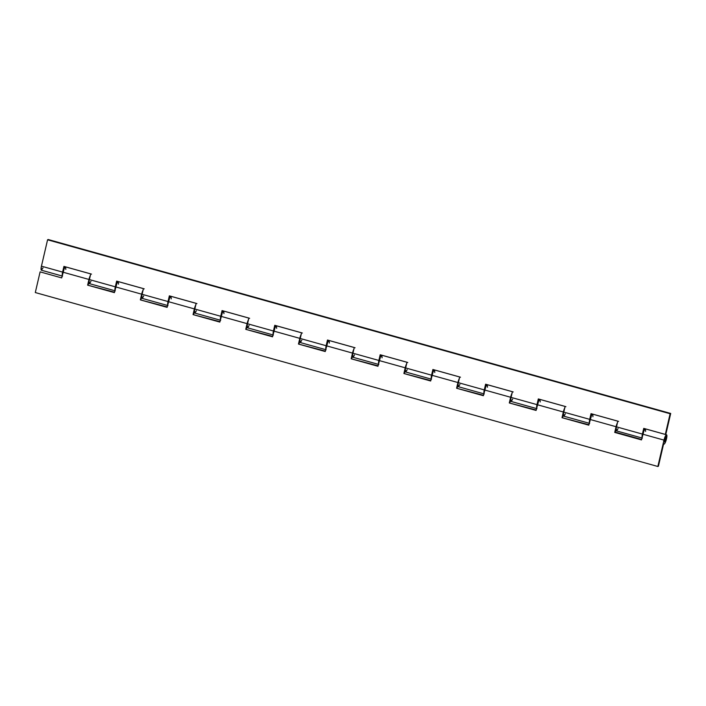 <?xml version="1.0" encoding="UTF-8"?>
<svg xmlns="http://www.w3.org/2000/svg" width="706" height="706" viewBox="0 0 706 706"><rect width="100%" height="100%" fill="white"/><g stroke="black" fill="none" stroke-linecap="round" stroke-linejoin="round"><path stroke-width="1.06" d="M665.934 439.114A2.647 0.574 -74.4 0 1 664.531 442.018A2.647 0.574 -74.4 0 1 664.567 439.82A2.647 0.574 -74.4 0 1 665.961 436.917A2.647 0.574 -74.4 0 1 665.934 439.114L664.54 442.018L665.361 437.561L666.058 436.996L665.934 439.114A2.647 0.574 -74.4 0 1 664.531 442.018A2.647 0.574 -74.4 0 1 664.567 439.82A2.647 0.574 -74.4 0 1 665.961 436.917A2.647 0.574 -74.4 0 1 665.934 439.114L666.058 436.996L665.361 437.561L664.54 442.018L665.934 439.114M65.358 266.939L64.078 267.909L64.405 266.524L64.078 267.909A4.854 1.059 -74.4 0 1 65.164 266.771A4.854 1.059 -74.4 0 1 65.349 266.93M62.243 275.543A4.854 1.059 -74.4 0 1 62.605 272.092L41.433 266.18A4.854 1.059 105.6 0 0 41.389 270.213L62.552 276.125M114.954 290.272A4.854 1.059 -74.4 0 1 115.316 286.821L89.371 279.576A4.854 1.059 105.6 0 0 89.327 283.609L115.263 290.854M116.79 282.638A4.854 1.059 -74.4 0 1 117.876 281.5A4.854 1.059 -74.4 0 1 118.061 281.65L116.79 282.638L117.108 281.253L116.79 282.638M167.657 305.001A4.854 1.059 -74.4 0 1 168.019 301.541L142.082 294.296A4.854 1.059 105.6 0 0 142.03 298.329L167.975 305.583M169.502 297.358A4.854 1.059 -74.4 0 1 170.587 296.22A4.854 1.059 -74.4 0 1 170.764 296.379L169.502 297.358L169.819 295.982L169.502 297.358M220.369 319.73A4.854 1.059 -74.4 0 1 220.731 316.27L194.794 309.025A4.854 1.059 105.6 0 0 194.741 313.058L220.687 320.303M222.214 312.087A4.854 1.059 -74.4 0 1 223.299 310.949A4.854 1.059 -74.4 0 1 223.475 311.108L222.214 312.087L222.531 310.711L222.214 312.087M273.081 334.45A4.854 1.059 -74.4 0 1 273.443 330.999L247.506 323.754A4.854 1.059 105.6 0 0 247.453 327.787L273.39 335.032M276.196 325.845L274.916 326.816L275.243 325.431L274.916 326.816A4.854 1.059 -74.4 0 1 276.002 325.678A4.854 1.059 -74.4 0 1 276.187 325.837M325.793 349.179A4.854 1.059 -74.4 0 1 326.154 345.728L300.209 338.474A4.854 1.059 105.6 0 0 300.165 342.507L326.101 349.761M327.628 341.545A4.854 1.059 -74.4 0 1 328.714 340.407A4.854 1.059 -74.4 0 1 328.899 340.557L327.628 341.545L327.946 340.16L327.628 341.545M380.34 356.265A4.854 1.059 -74.4 0 1 381.425 355.127A4.854 1.059 -74.4 0 1 381.602 355.286L380.34 356.265L380.658 354.889L380.34 356.265M378.504 363.908A4.854 1.059 -74.4 0 1 378.866 360.448L352.921 353.203A4.854 1.059 105.6 0 0 352.868 357.236L378.813 364.481M431.207 378.637A4.854 1.059 -74.4 0 1 431.569 375.177L405.632 367.932A4.854 1.059 105.6 0 0 405.579 371.965L431.525 379.21M433.052 370.994A4.854 1.059 -74.4 0 1 434.137 369.856A4.854 1.059 -74.4 0 1 434.314 370.015L433.052 370.994L433.369 369.617L433.052 370.994M483.919 393.357A4.854 1.059 -74.4 0 1 484.281 389.906L458.344 382.661A4.854 1.059 105.6 0 0 458.291 386.694L484.228 393.939M487.034 384.752L485.754 385.723L486.081 384.338L485.754 385.723A4.854 1.059 -74.4 0 1 486.84 384.585A4.854 1.059 -74.4 0 1 487.025 384.735M536.631 408.086A4.854 1.059 -74.4 0 1 536.992 404.635L511.047 397.381A4.854 1.059 105.6 0 0 511.003 401.414L536.939 408.668M538.466 400.452A4.854 1.059 -74.4 0 1 539.552 399.314A4.854 1.059 -74.4 0 1 539.737 399.464L538.466 400.452L538.793 399.066L538.466 400.452M589.342 422.815A4.854 1.059 -74.4 0 1 589.704 419.355L563.759 412.11A4.854 1.059 105.6 0 0 563.706 416.143L589.651 423.388M592.449 414.201L591.178 415.172L591.496 413.795L591.178 415.172A4.854 1.059 -74.4 0 1 592.263 414.034A4.854 1.059 -74.4 0 1 592.44 414.193M43.022 267.883L41.336 270.195L41.275 266.93L47.576 239.802L48.149 239.51L670.7 413.451L665.89 434.128L665.317 434.419L670.126 413.742L670.7 413.451L48.149 239.51L670.7 413.451L665.89 434.128L665.317 434.419L643.74 428.383L642.407 434.084L616.47 426.839A4.854 1.059 105.6 0 0 616.417 430.872L642.363 438.117M643.89 429.901L644.207 428.516L643.89 429.901A4.854 1.059 -74.4 0 1 644.975 428.763A4.854 1.059 -74.4 0 1 645.152 428.921L643.89 429.901M642.045 437.535A4.854 1.059 -74.4 0 1 642.407 434.084L616.47 426.839L617.794 421.138L591.028 413.663L589.704 419.355L563.759 412.11L565.082 406.418L538.316 398.934L536.992 404.635L511.047 397.381L512.38 391.689L485.604 384.205L484.281 389.906L458.344 382.661L459.668 376.96L432.893 369.485L431.569 375.177L405.632 367.932L406.956 362.231L380.19 354.756L378.866 360.448L352.921 353.203L354.244 347.511L327.478 340.027L326.154 345.728L300.209 338.474L301.541 332.782L274.766 325.298L273.443 330.999L247.506 323.754L248.83 318.053L222.055 310.578L220.731 316.27L194.794 309.025L196.118 303.324L169.352 295.849L168.019 301.541L142.082 294.296L143.406 288.604L116.64 281.12L115.316 286.821L89.371 279.576L90.703 273.875L63.928 266.4L62.605 272.092L41.433 266.18L47.576 239.802L670.126 413.742L665.317 434.419L643.74 428.383L642.072 437.676M589.369 422.947L591.028 413.663L617.794 421.138L616.188 428.313L616.55 430.872M616.753 430.766L618.05 428.542M536.657 408.227L538.316 398.934L565.082 406.418L563.476 413.584L563.838 416.143M564.041 416.037L565.347 413.813M483.945 393.498L485.604 384.205L512.38 391.689L510.765 398.855L511.126 401.423M511.329 401.317L512.635 399.084M431.234 378.769L432.893 369.485L459.668 376.96L458.062 384.126L458.415 386.694M458.626 386.588L459.924 384.355M378.531 364.049L380.19 354.756L406.956 362.231L405.35 369.406L405.703 371.965M405.915 371.859L407.212 369.635M325.819 349.32L327.478 340.027L354.244 347.511L352.638 354.677L353 357.236M353.203 357.13L354.509 354.906M273.107 334.591L274.766 325.298L301.541 332.782L299.926 339.948L300.288 342.516M300.491 342.41L301.797 340.177M220.396 319.862L222.055 310.578L248.83 318.053L247.224 325.219L247.577 327.787M247.788 327.681L249.086 325.457M167.684 305.142L169.352 295.849L196.118 303.324L194.512 310.499L194.865 313.058M195.077 312.952L196.374 310.728M114.981 290.413L116.64 281.12L143.406 288.604L141.8 295.77L142.162 298.329M142.365 298.223L143.662 295.999M62.269 275.684L63.928 266.4L90.703 273.875L89.088 281.041L89.45 283.609M89.653 283.503L90.959 281.27M144.236 288.86L118.29 281.615A4.854 1.059 105.6 0 0 115.731 286.936L141.668 294.181A4.854 1.059 -74.4 0 1 143.036 290.21M141.853 298.179A4.854 1.059 -74.4 0 1 141.615 298.214A4.854 1.059 -74.4 0 1 141.332 297.782L140.918 299.582L141.332 297.782L141.95 298.108M196.939 303.589L171.002 296.344A4.854 1.059 105.6 0 0 168.443 301.665L194.379 308.91A4.854 1.059 -74.4 0 1 195.747 304.939M194.565 312.899A4.854 1.059 -74.4 0 1 194.326 312.943A4.854 1.059 -74.4 0 1 194.044 312.511L193.62 314.311L194.044 312.511L194.662 312.837M249.65 318.318L223.714 311.064A4.854 1.059 105.6 0 0 221.146 316.385L247.091 323.639A4.854 1.059 -74.4 0 1 248.45 319.668M247.276 327.628A4.854 1.059 -74.4 0 1 247.038 327.672A4.854 1.059 -74.4 0 1 246.756 327.231L246.332 329.04L246.756 327.231L247.374 327.566M302.362 333.038L276.417 325.793A4.854 1.059 105.6 0 0 273.857 331.114L299.794 338.359A4.854 1.059 -74.4 0 1 301.162 334.397M299.979 342.357A4.854 1.059 -74.4 0 1 299.75 342.392A4.854 1.059 -74.4 0 1 299.459 341.96L299.044 343.769L299.459 341.96L300.085 342.286M91.524 274.131L65.579 266.886A4.854 1.059 105.6 0 0 63.019 272.207L88.956 279.452A4.854 1.059 -74.4 0 1 90.324 275.49M89.141 283.45A4.854 1.059 -74.4 0 1 88.912 283.485A4.854 1.059 -74.4 0 1 88.621 283.053L88.206 284.862L88.621 283.053L89.247 283.38M355.074 347.767L329.128 340.521A4.854 1.059 105.6 0 0 326.569 345.843L352.506 353.088A4.854 1.059 -74.4 0 1 353.874 349.117M352.691 357.086A4.854 1.059 -74.4 0 1 352.453 357.121A4.854 1.059 -74.4 0 1 352.17 356.689L351.756 358.489L352.17 356.689L352.797 357.015M460.488 377.216L434.552 369.97A4.854 1.059 105.6 0 0 431.984 375.292L457.929 382.537A4.854 1.059 -74.4 0 1 459.288 378.575M458.115 386.535A4.854 1.059 -74.4 0 1 457.876 386.579A4.854 1.059 -74.4 0 1 457.594 386.138L457.17 387.947L457.594 386.138L458.212 386.464M513.2 391.945L487.264 384.699A4.854 1.059 105.6 0 0 484.695 390.021L510.632 397.266A4.854 1.059 -74.4 0 1 512 393.295M510.817 401.264A4.854 1.059 -74.4 0 1 510.588 401.299A4.854 1.059 -74.4 0 1 510.306 400.867L509.882 402.676L510.306 400.867L510.923 401.193M565.912 406.674L539.966 399.428A4.854 1.059 105.6 0 0 537.407 404.75L563.344 411.995A4.854 1.059 -74.4 0 1 564.712 408.024M563.529 415.984A4.854 1.059 -74.4 0 1 563.291 416.028A4.854 1.059 -74.4 0 1 563.009 415.596L562.594 417.396L563.009 415.596L563.635 415.922M618.615 421.403L592.678 414.148A4.854 1.059 105.6 0 0 590.119 419.47L616.056 426.724A4.854 1.059 -74.4 0 1 617.423 422.753M616.241 430.713A4.854 1.059 -74.4 0 1 616.003 430.757A4.854 1.059 -74.4 0 1 615.72 430.316L615.297 432.125L615.72 430.316L616.338 430.651M666.552 434.79L645.39 428.877A4.854 1.059 105.6 0 0 642.822 434.199L663.993 440.112A4.854 1.059 -74.4 0 1 666.552 434.79A4.854 1.059 -74.4 0 1 666.27 439.75A4.854 1.059 -74.4 0 1 663.94 444.145A4.854 1.059 -74.4 0 1 663.658 443.712L658.424 466.198L657.851 466.49L664.187 439.344L665.467 435.937L666.605 434.808L666.314 439.591L664.77 443.456L664.072 444.145L663.658 443.712L658.424 466.198L657.851 466.49L35.3 292.549L40.11 271.872L61.696 277.908L63.019 272.207L88.956 279.452L87.632 285.153L114.407 292.628L115.731 286.936L141.668 294.181L140.344 299.882L167.11 307.357L168.443 301.665L194.379 308.91L193.056 314.602L219.822 322.086L221.146 316.385L247.091 323.639L245.759 329.331L272.534 336.815L273.857 331.114L299.794 338.359L298.47 344.06L325.245 351.535L326.569 345.843L352.506 353.088L351.182 358.789L377.948 366.264L379.281 360.572L405.218 367.817L403.894 373.509L430.66 380.993L431.984 375.292L457.929 382.537L456.597 388.238L483.372 395.713L484.695 390.021L510.632 397.266L509.308 402.967L536.083 410.442L537.407 404.75L563.344 411.995L562.02 417.687L588.786 425.171L590.119 419.47L616.056 426.724L614.732 432.416L641.498 439.9L642.822 434.199L663.993 440.112L657.851 466.49L35.3 292.549L40.11 271.872L61.696 277.908L64.22 268.589L65.632 266.903L65.817 269.445M407.777 362.496L381.84 355.242A4.854 1.059 105.6 0 0 379.281 360.572L405.218 367.817A4.854 1.059 -74.4 0 1 406.585 363.846M405.403 371.806A4.854 1.059 -74.4 0 1 405.165 371.85A4.854 1.059 -74.4 0 1 404.882 371.409L404.459 373.218L404.882 371.409L405.5 371.744M592.908 416.708L592.863 414.316L591.584 415.296L588.786 425.171L562.02 417.687L588.892 424.747L562.02 417.687L564.818 407.821M540.205 401.979L540.019 399.446L538.607 401.123L536.083 410.442L509.308 402.967L536.181 410.018L509.308 402.967L512.106 393.092M487.493 387.259L487.308 384.717L485.896 386.403L483.372 395.713L456.597 388.238L483.469 395.289L456.597 388.238L459.403 378.363M434.781 372.53L434.596 369.988L433.184 371.674L430.66 380.993L403.894 373.509L430.757 380.569L403.894 373.509L406.691 363.634M382.07 357.801L381.884 355.268L380.472 356.945L377.948 366.264L351.182 358.789L378.054 365.84L351.182 358.789L353.98 348.914M329.367 343.081L329.181 340.539L327.769 342.216L325.245 351.535L298.47 344.06L325.342 351.111L298.47 344.06L301.268 334.185M276.655 328.352L276.47 325.81L275.058 327.496L272.534 336.815L245.759 329.331L272.631 336.383L245.759 329.331L248.565 319.456M223.943 313.623L223.758 311.09L222.346 312.767L219.822 322.086L193.056 314.602L219.919 321.662L193.056 314.602L195.853 304.736M171.231 298.894L171.046 296.361L169.634 298.038L167.11 307.357L140.344 299.882L167.207 306.933L140.344 299.882L143.141 290.007M118.529 284.174L118.343 281.632L116.931 283.309L114.407 292.628L87.632 285.153L114.504 292.205L87.632 285.153L90.43 275.278M641.595 439.476L615.297 432.125L641.595 439.476M645.619 431.437L645.434 428.895L644.022 430.581L641.498 439.9L614.732 432.416L615.297 432.125L614.732 432.416L616.056 426.724L617.529 422.541M616.162 428.507L615.667 428.365M563.45 413.778L562.964 413.645M510.738 399.049L510.253 398.916M458.035 384.329L457.541 384.188M405.323 369.6L404.829 369.467M352.612 354.871L352.126 354.739M299.9 340.151L299.415 340.01M247.197 325.422L246.703 325.281M194.485 310.693L193.991 310.561M141.774 295.964L141.288 295.832M89.062 281.244L88.577 281.103M65.164 266.771L64.396 266.559M117.108 281.279L117.876 281.5M169.811 296.008L170.587 296.22M222.522 310.737L223.299 310.949M275.234 325.457L276.002 325.678M327.946 340.186L328.714 340.407M381.425 355.127L380.658 354.915M433.36 369.644L434.137 369.856M486.072 384.364L486.84 384.585M538.784 399.093L539.552 399.314M591.496 413.822L592.263 414.034M644.199 428.551L644.975 428.763"/></g></svg>
